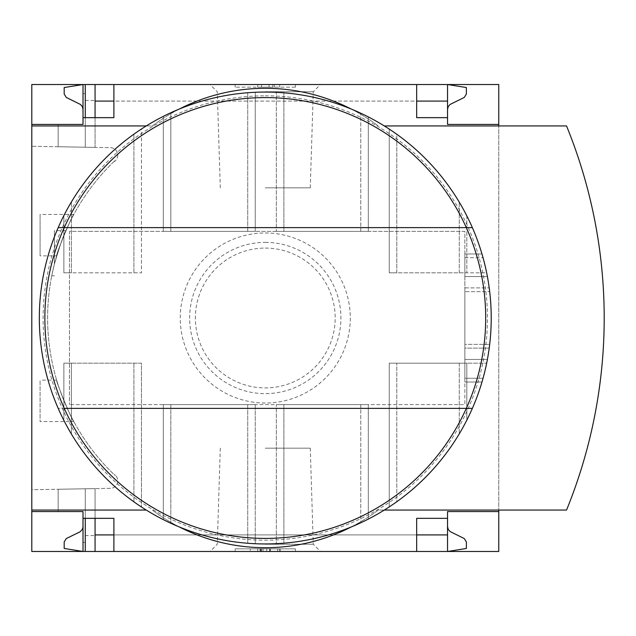 <?xml version="1.0" encoding="UTF-8"?>
<svg xmlns="http://www.w3.org/2000/svg" width="636" height="636" viewBox="0 0 636 636"><rect width="100%" height="100%" fill="white"/><g stroke="black" fill="none" stroke-linecap="round" stroke-linejoin="round"><path stroke-width="0.48" stroke-dasharray="3.18 2.39" d="M56.676 255.863C55.292 255.934 72.695 213.783 73.832 214.443C72.671 213.831 55.292 255.942 56.676 255.863L40.084 255.863L40.084 214.443L40.084 255.863M73.832 421.557C72.671 422.169 55.292 380.058 56.676 380.137C55.292 380.05 72.687 422.209 73.832 421.557L40.084 421.557L40.084 380.137L40.084 421.557M114.647 160.876A217.663 217.663 0 0 0 114.647 475.124L114.647 474.599A217.289 217.289 0 0 0 115.442 475.362A217.289 217.289 0 0 1 114.647 474.599L114.647 475.124A217.663 217.663 0 0 1 114.647 160.876L114.647 161.401L114.647 160.876M54.394 264.107C59.864 245.75 63.703 234.589 65.921 230.637C63.711 234.573 59.871 245.727 54.394 264.107C59.864 245.75 63.703 234.589 65.921 230.637C63.711 234.573 59.871 245.727 54.394 264.107C50.848 279.474 50.848 279.474 54.394 264.107C50.848 279.474 50.848 279.474 54.394 264.107L54.394 230.637L54.394 264.107M115.442 160.638A217.289 217.289 0 0 0 114.647 161.401A217.289 217.289 0 0 1 115.442 160.638A7.529 7.529 0 0 0 110.386 147.655L31.8 146.28L31.8 489.72L110.386 488.345A7.529 7.529 0 0 0 115.442 475.362A7.529 7.529 0 0 1 110.386 488.345L31.8 489.72L31.8 146.28L110.386 147.655A7.529 7.529 0 0 1 115.442 160.638M83.014 511.559L58.162 511.559L58.162 489.259L95.066 488.615L58.162 489.259L58.162 511.559L83.014 511.559L58.162 511.559L58.162 489.259L58.162 511.559L83.014 511.559L83.014 551.476L83.014 526.624L82.545 528.969L80.836 531.259L66.303 538.541L64.188 541.928L64.188 548.463L83.014 551.476L83.014 511.559L83.014 518.34L83.014 511.559L83.014 518.34L85.272 518.34L85.272 488.79L85.272 542.444L83.014 542.444M85.272 100.416L95.066 100.416L95.066 147.385L95.066 84.524L85.272 84.524L85.272 147.21L85.272 84.524L83.014 84.524L83.014 124.441L58.162 124.441L58.162 146.741L95.066 147.385L58.162 146.741L85.272 147.21L58.162 146.741L58.162 124.441L83.014 124.441L83.014 93.556L85.272 93.556L85.272 147.21L85.272 93.556M85.272 535.584L85.272 488.79L85.272 551.476L85.272 488.79L85.272 518.34L95.066 518.34L95.066 488.615L95.066 535.584L85.272 535.584L85.272 542.444M95.066 551.476L447.545 551.476L447.545 526.624L448.014 528.969L449.716 531.259L464.256 538.541L466.371 541.928L466.371 548.463L447.545 551.476L447.545 534.908L447.545 551.476L95.066 551.476L95.066 488.615L95.066 535.584M95.066 100.416L95.066 147.385L95.066 117.66L113.892 117.66L113.892 84.524L416.667 84.524L416.667 101.092L113.892 101.092M83.014 124.441L58.162 124.441L58.162 146.741L58.162 124.441L83.014 124.441L83.014 93.556M83.014 117.66L85.272 117.66L85.272 147.21L85.272 117.66L95.066 117.66M85.272 551.476L85.272 518.34M85.272 117.66L85.272 84.524M83.014 109.376L83.014 84.524L83.014 109.376L82.545 107.031L80.836 104.741L66.303 97.459L64.188 94.072L64.188 87.537L83.014 84.524L447.545 84.524L95.066 84.524M265.276 84.524L320.48 84.524L265.276 84.524M265.276 551.476L320.48 551.476L265.276 551.476M447.545 518.34L416.667 518.34L416.667 551.476L113.892 551.476L113.892 518.34L95.066 518.34M416.667 84.524L113.892 84.524M416.667 551.476L113.892 551.476M447.545 109.376L447.545 84.524L447.545 101.092L447.545 84.524L466.371 87.537L466.371 94.072L464.256 97.459L450.097 104.447L448.221 106.602L447.545 109.376L447.545 84.524L447.545 124.441L498.759 124.441M265.276 92.053A225.947 225.947 0 0 1 460.957 430.977A225.947 225.947 0 0 1 69.602 430.977A225.947 225.947 0 0 1 265.276 92.053M486.659 272.812A225.947 225.947 0 0 0 472.365 227.624A225.947 225.947 0 0 1 487.399 276.573A225.947 225.947 0 0 0 483.042 257.747A225.947 225.947 0 0 1 483.042 378.253A225.947 225.947 0 0 0 487.399 359.427A225.947 225.947 0 0 1 472.365 408.376A225.947 225.947 0 0 0 486.659 363.188A225.947 225.947 0 0 1 481.969 382.021A225.947 225.947 0 0 0 481.969 253.979A225.947 225.947 0 0 1 486.659 272.812L464.868 272.812L464.868 231.385L69.459 231.385L69.459 404.615L69.459 231.385L464.868 231.385L464.868 276.573L487.399 276.573L464.868 276.573L464.868 257.747L483.042 257.747L464.868 257.747L464.868 287.877L489.211 287.877L464.868 287.877L464.868 348.123L489.211 348.123L464.868 348.123L464.868 378.253L483.042 378.253L464.868 378.253L464.868 359.427L464.868 404.615L69.459 404.615L464.868 404.615L464.868 363.188L486.659 363.188L464.868 363.188L464.868 382.021L481.969 382.021L464.868 382.021L464.868 344.362L489.68 344.362L464.868 344.362L464.868 291.638L489.68 291.638L464.868 291.638L464.868 253.979L481.969 253.979L464.868 253.979L464.868 272.812L486.659 272.812M58.194 227.624A225.947 225.947 0 0 0 58.194 408.376A225.947 225.947 0 0 1 58.194 227.624L472.365 227.624L58.194 227.624M396.777 134.26L389.24 129.092L396.777 134.26A225.947 225.947 0 0 1 459.287 202.184A225.947 225.947 0 0 0 396.777 134.26L396.777 272.812L466.816 272.812L466.816 215.85L459.287 202.184L466.816 215.85L466.816 272.812L389.24 272.812L389.24 129.092L389.24 272.812L396.777 272.812L396.777 134.26M170.822 112.739L163.293 116.38L170.822 112.739A225.947 225.947 0 0 1 247.722 92.737A225.947 225.947 0 0 0 170.822 112.739L170.822 231.385L255.251 231.385L255.251 92.276L247.722 92.737L255.251 92.276L255.251 231.385L163.293 231.385L163.293 116.38L163.293 231.385L170.822 231.385L170.822 112.739M71.407 434.046L63.878 420.42L71.407 434.046A225.947 225.947 0 0 0 133.918 501.844L141.454 506.995L133.918 501.844A225.947 225.947 0 0 1 71.407 434.046L71.407 363.188L141.454 363.188L141.454 506.995L141.454 363.188L63.878 363.188L63.878 420.42L63.878 363.188L71.407 363.188L71.407 434.046M170.822 523.261L163.293 519.62L170.822 523.261A225.947 225.947 0 0 0 247.722 543.263L255.251 543.724L247.722 543.263A225.947 225.947 0 0 1 170.822 523.261L170.822 404.615L255.251 404.615L255.251 543.724L255.251 404.615L163.293 404.615L163.293 519.62L163.293 404.615L170.822 404.615L170.822 523.261M283.879 543.184L276.35 543.677L283.879 543.184A225.947 225.947 0 0 0 360.779 522.776L368.308 519.087L360.779 522.776A225.947 225.947 0 0 1 283.879 543.184L283.879 404.615L368.308 404.615L368.308 519.087L368.308 404.615L276.35 404.615L276.35 543.677L276.35 404.615L283.879 404.615L283.879 543.184M396.777 501.74L389.24 506.908L396.777 501.74A225.947 225.947 0 0 0 459.287 433.816L466.816 420.15L459.287 433.816A225.947 225.947 0 0 1 396.777 501.74L396.777 363.188L466.816 363.188L466.816 420.15L466.816 363.188L389.24 363.188L389.24 506.908L389.24 363.188L396.777 363.188L396.777 501.74M71.407 201.954L63.878 215.58L71.407 201.954A225.947 225.947 0 0 1 133.918 134.156A225.947 225.947 0 0 0 71.407 201.954L71.407 272.812L141.454 272.812L141.454 129.005L133.918 134.156L141.454 129.005L141.454 272.812L63.878 272.812L63.878 215.58L63.878 272.812L71.407 272.812L71.407 201.954M283.879 92.816L276.35 92.323L283.879 92.816A225.947 225.947 0 0 1 360.779 113.224A225.947 225.947 0 0 0 283.879 92.816L283.879 231.385L368.308 231.385L368.308 116.913L360.779 113.224L368.308 116.913L368.308 231.385L276.35 231.385L276.35 92.323L276.35 231.385L283.879 231.385L283.879 92.816M179.424 109.002A188.288 188.288 0 0 0 152.306 125.944L31.8 125.944M146.256 125.944L152.306 125.944A188.288 188.288 0 0 1 378.253 125.944A188.288 188.288 0 0 0 351.128 109.002M351.128 526.998A188.288 188.288 0 0 0 378.253 510.056L498.759 510.056L498.759 125.944L384.303 125.944M235.153 84.524L295.406 84.524L235.153 84.524L235.153 87.156L235.153 84.524M498.759 84.524L31.8 84.524L31.8 551.476L498.759 551.476L498.759 84.524M384.303 510.056L378.253 510.056A188.288 188.288 0 0 1 152.306 510.056A188.288 188.288 0 0 0 179.424 526.998M31.8 510.056L146.256 510.056M498.759 511.559L447.545 511.559L447.545 551.476L447.545 526.624M235.153 551.476L295.406 551.476L235.153 551.476L235.153 548.844L295.406 548.844L235.153 548.844L235.153 551.476M498.759 510.056L566.541 510.056A508.569 508.569 0 0 0 566.541 125.944L498.759 125.944M265.276 95.821A222.179 222.179 0 0 1 457.697 429.093A222.179 222.179 0 0 1 72.862 429.093A222.179 222.179 0 0 1 265.276 95.821M265.276 232.983A85.017 85.017 0 0 1 338.901 360.509A85.017 85.017 0 0 1 191.651 360.509A85.017 85.017 0 0 1 265.276 232.983M295.406 551.476L295.406 548.844L295.406 551.476M250.218 551.476L280.341 551.476L280.341 548.844L280.341 551.476L250.218 551.476L250.218 548.844L280.341 548.844L250.218 548.844L270.483 548.844L250.218 548.844L250.218 551.476L250.218 548.844M257.747 551.476L257.747 548.844M295.406 87.156L295.406 84.524L295.406 87.156L235.153 87.156L295.406 87.156M257.747 87.156L257.747 84.524L279.697 84.524L257.747 84.524L257.747 87.156L272.812 87.156L257.747 87.156M261.515 87.156L261.515 84.524L261.515 87.156M269.044 87.156L269.044 84.524L269.044 87.156L279.697 87.156L269.044 87.156L269.044 84.524M279.697 87.156L279.697 84.524M274.37 87.156L274.37 84.524M272.812 87.156L272.812 84.524L272.812 87.156M447.545 117.66L416.667 117.66L416.667 101.092M265.276 544.265L313.27 544.265L265.276 544.265M265.276 448.173L310.273 448.173L265.276 448.173M265.276 187.827L310.273 187.827L265.276 187.827M265.276 91.735L313.27 91.735L265.276 91.735M466.315 408.376L58.194 408.376L466.315 408.376M464.868 359.427L487.399 359.427L464.868 359.427M472.365 227.624L64.244 227.624M472.365 408.376L64.244 408.376M265.276 248.088A69.912 69.912 0 0 1 325.823 352.956A69.912 69.912 0 0 1 204.736 352.956A69.912 69.912 0 0 1 265.276 248.088M265.276 242.364A75.636 75.636 0 0 1 330.784 355.818A75.636 75.636 0 0 1 199.776 355.818A75.636 75.636 0 0 1 265.276 242.364M261.515 551.476L261.515 548.844M269.608 551.476L269.608 548.844M277.63 551.476L277.63 548.844M260.243 551.476L260.243 548.844M260.855 551.476L260.855 548.844M269.799 551.476L269.799 548.844M266.715 551.476L266.715 548.844M263.018 551.476L263.018 548.844M133.918 363.188L133.918 501.844L133.918 363.188M247.722 404.615L247.722 543.263L247.722 404.615M360.779 404.615L360.779 522.776L360.779 404.615M459.287 363.188L459.287 433.816L459.287 363.188M133.918 272.812L133.918 134.156L133.918 272.812M247.722 231.385L247.722 92.737L247.722 231.385M360.779 231.385L360.779 113.224L360.779 231.385M459.287 272.812L459.287 202.184L459.287 272.812M416.667 534.908L113.892 534.908M447.545 534.908L95.066 534.908M447.545 101.092L95.066 101.092M279.395 551.476L279.395 548.844M260.1 551.476L260.1 548.844M270.483 551.476L270.483 548.844M220.287 448.173L217.289 544.265L210.079 551.476M310.273 448.173L313.27 544.265L320.48 551.476M310.273 187.827L313.27 91.735L320.48 84.524M220.287 187.827L217.289 91.735L210.079 84.524M56.676 380.137L40.084 380.137M73.832 214.443L40.084 214.443M65.921 230.637L54.394 230.637M51.739 275.825L54.394 275.825"/><path stroke-width="0.95" d="M498.759 510.056L498.759 551.476L113.892 551.476L113.892 518.34L83.014 518.34L83.014 551.476L64.188 548.463L64.188 541.928L66.303 538.541L80.056 531.815L82.338 529.398L82.998 527.109L83.014 511.559L31.8 511.559L31.8 510.056L146.256 510.056M83.014 511.559L31.8 511.559L31.8 551.476L85.272 551.476L85.272 518.34M83.014 124.441L31.8 124.441L83.014 124.441L83.014 84.524L95.066 84.524L95.066 117.66M85.272 117.66L85.272 84.524M85.272 551.476L95.066 551.476L95.066 518.34M416.667 101.092L447.545 101.092L447.545 84.524L95.066 84.524M113.892 551.476L95.066 551.476M113.892 101.092L95.066 101.092M447.545 526.624L448.221 529.398L450.097 531.553L464.256 538.541L466.371 541.928L466.371 548.463L447.545 551.476L447.545 534.908L416.667 534.908M113.892 534.908L95.066 534.908M113.892 84.524L113.892 117.66L83.014 117.66M416.667 84.524L416.667 117.66L447.545 117.66L447.545 124.441L498.759 124.441L498.759 84.524L447.545 84.524L466.371 87.537L466.371 94.072L464.256 97.459L450.097 104.447L448.221 106.602L447.545 109.376M146.256 125.944L31.8 125.944L31.8 84.524L83.014 84.524L64.188 87.537L64.188 94.072L66.303 97.459L80.454 104.447L82.338 106.602L83.014 109.376M498.759 125.944L498.759 124.441M447.545 101.092L447.545 117.66M31.8 125.944L31.8 510.056M498.759 511.559L447.545 511.559L447.545 518.34L416.667 518.34L416.667 551.476M447.545 518.34L447.545 534.908M179.424 526.998A188.288 188.288 0 0 0 351.128 526.998M384.303 510.056L566.541 510.056A508.569 508.569 0 0 0 566.541 125.944L384.303 125.944M351.128 109.002A188.288 188.288 0 0 0 179.424 109.002M64.244 408.376A220.422 220.422 0 0 0 466.315 408.376L472.365 408.376A225.947 225.947 0 0 1 58.194 408.376A225.947 225.947 0 0 1 265.276 92.053A225.947 225.947 0 0 1 472.365 408.376A225.947 225.947 0 0 1 58.194 408.376A225.947 225.947 0 0 1 265.276 92.053A225.947 225.947 0 0 1 472.365 227.624L466.315 227.624A220.422 220.422 0 0 1 466.315 408.376L64.244 408.376A220.422 220.422 0 0 1 64.244 227.624L466.315 227.624A220.422 220.422 0 0 0 64.244 227.624L58.194 227.624L64.244 227.624M472.365 227.624A225.947 225.947 0 0 1 472.365 408.376"/></g></svg>
